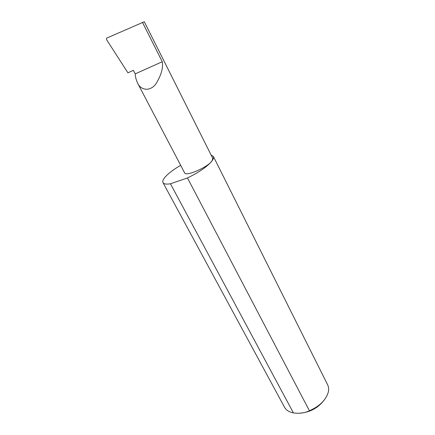 <?xml version="1.0" encoding="UTF-8"?>
<svg xmlns="http://www.w3.org/2000/svg" width="435" height="435" viewBox="0 0 435 435"><rect width="100%" height="100%" fill="white"/><g stroke="black" fill="none" stroke-linecap="round" stroke-linejoin="round"><path stroke-width="0.65" d="M135.236 73.868C135.323 76.832 136.139 79.964 137.672 83.264C140.429 89.659 149.14 92.16 155.529 84.444C161.119 75.63 163.364 68.056 162.26 61.732L135.236 73.868L133.393 70.34L127.917 72.819L106.58 39.656L106.57 38.275L106.912 38.008L144.295 21.755L212.78 158.356L212.062 160.825C207.914 167.209 185.68 176.898 184.614 172.858L137.672 83.264M324.575 399.618C318.159 408.106 309.584 412.652 298.856 413.245M180.661 165.311C173.44 169.519 168.187 173.521 164.908 177.328C163.011 179.622 162.375 181.39 162.989 182.629L284.517 407.231C286.159 410.189 289.128 412.081 293.424 412.918C299.497 413.739 304.832 413.016 309.415 410.754C319.703 406.176 326 399.961 328.305 392.104C328.914 389.363 328.691 386.927 327.631 384.79L213.357 156.41L211.122 155.045M309.415 410.754L187.469 177.953C199.35 172.146 207.544 166.436 212.062 160.825C213.433 158.927 213.868 157.454 213.357 156.41M142.468 22.348L162.26 61.732M293.424 412.918L170.449 183.787C166.295 184.445 163.81 184.059 162.989 182.629M187.469 177.953L170.449 183.787"/></g></svg>
